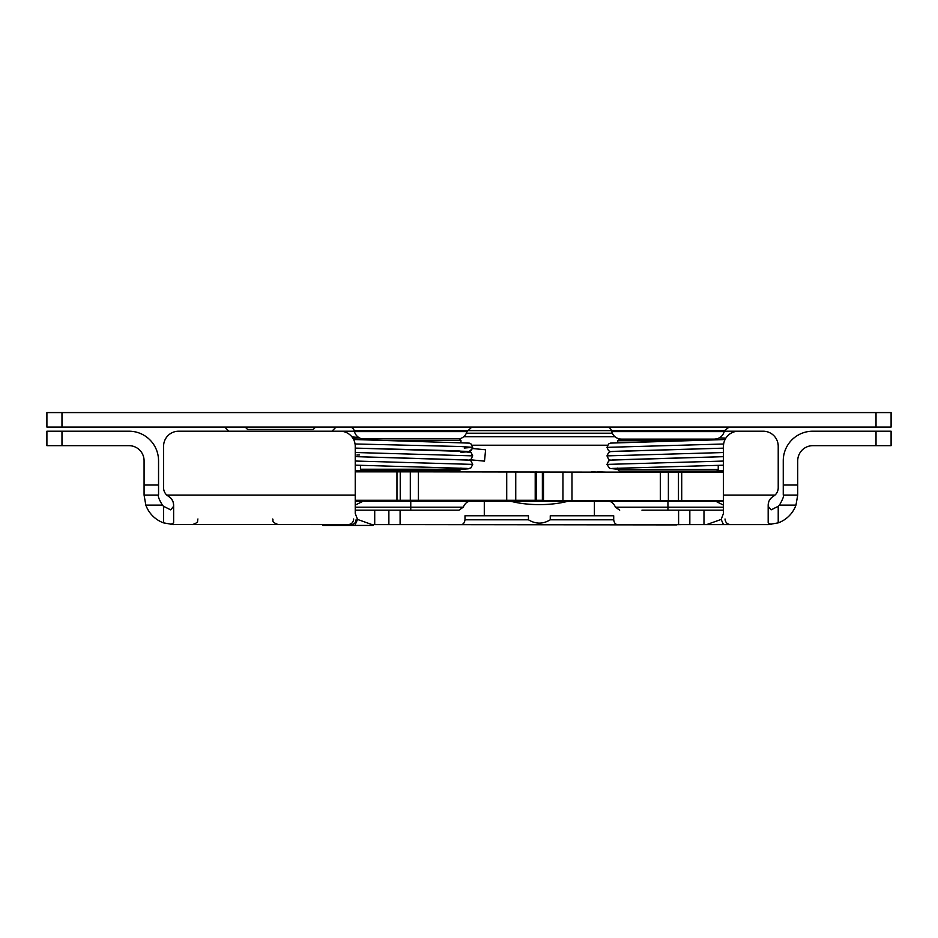 <?xml version="1.0" encoding="UTF-8"?>
<svg xmlns="http://www.w3.org/2000/svg" width="938" height="938" viewBox="0 0 938 938"><rect width="100%" height="100%" fill="white"/><g stroke="black" fill="none" stroke-linecap="round" stroke-linejoin="round"><path stroke-width="1.41" d="M373.019 524.623L373.019 525.421L322.766 525.421L322.766 524.623M61.978 412.579L61.978 427.048L46.9 427.048L46.9 412.579L891.1 412.579L891.1 427.048L891.1 412.579M891.1 427.048L876.022 427.048L876.022 412.579M61.978 427.048L876.022 427.048M245.17 427.048L247.116 428.983A1.606 1.606 0 0 0 248.253 429.463L312.553 429.463A1.606 1.606 0 0 0 313.691 428.983L315.637 427.048M336.765 427.048A1.606 1.606 0 0 0 335.628 427.517L331.946 431.199L354.341 431.199M224.041 427.048A1.606 1.606 0 0 1 225.179 427.517L228.86 431.199L178.642 431.199L340.154 431.199A15.078 15.078 0 0 1 355.232 446.277L355.232 495.076L166.776 495.076A10.048 10.048 0 0 1 163.575 487.713L163.575 446.277A15.078 15.078 0 0 1 178.642 431.199M354.447 431.597L466.972 431.597C465.799 435.431 463.266 437.858 459.386 438.867L362.033 438.867A10.13 10.13 0 0 1 354.447 431.597L354.177 430.624A4.819 4.819 0 0 0 349.522 427.048M621.507 439.101A10.13 10.13 0 0 1 611.728 431.597L611.459 430.624A4.819 4.819 0 0 0 606.804 427.048M717.371 439.84L716.632 439.101L619.35 439.101L617.743 440.719L683.591 440.719M470.231 459.761L484.5 461.144L485.603 449.783L472.529 448.516M703.488 501.302L703.488 500.575M703.488 472.107L704.286 471.111M676.544 524.893L659.391 524.893L682.758 524.623M619.35 471.111L716.632 471.111L718.238 469.492L617.743 469.492L619.35 471.111M718.238 469.492L718.238 465.389M61.978 431.199L46.9 431.199L46.9 445.667L128.998 445.667A15.078 15.078 0 0 1 144.077 460.746L144.077 495.076L158.545 495.076L158.545 460.746A29.547 29.547 0 0 0 128.998 431.199L61.978 431.199L61.978 445.667M641.944 510.155L689.829 510.155L689.829 524.623L768.175 524.623L778.223 522.865L778.223 506.309L771.118 509.862L768.175 506.309L771.118 509.862M420.81 510.155L458.999 510.155L463.22 507.2C465.037 503.331 467.323 501.361 470.067 501.302L364.085 501.302L410.762 501.302L410.762 507.2L463.22 507.2M355.232 510.155L374.719 510.155L374.719 524.623L388.871 524.623L388.871 510.155L374.719 510.155M388.871 510.155L458.999 510.155M727.442 524.623L703.981 524.623L703.981 510.155L689.829 510.155M703.981 510.155L723.468 510.155M724.359 431.199L763.157 431.199A15.078 15.078 0 0 1 778.223 446.277L778.223 487.713A10.048 10.048 0 0 1 775.023 495.076L773.205 496.425C769.946 498.5 768.269 501.408 768.175 505.125L768.691 501.947M528.446 519.793L528.446 515.783L484.289 515.783L484.289 501.302L510.917 501.302C527.93 505.723 550.77 505.723 567.783 501.302L594.411 501.302L594.411 515.783L613.71 515.783L550.254 515.783L550.254 519.793C542.985 524.213 535.715 524.213 528.446 519.793L464.99 519.793C464.521 523.064 463.091 524.67 460.687 524.623L388.871 524.623M356.088 519.793C355.795 522.724 354.189 524.33 351.258 524.623L170.681 524.471L173.624 522.865L173.624 505.125C173.53 501.408 171.853 498.5 168.594 496.425L166.776 495.076M613.71 515.783L613.71 519.793C614.155 523.029 615.586 524.647 618.013 524.623L689.829 524.623M410.762 524.623L659.391 524.893M372.14 524.623L357.53 519.429L355.232 513.473L355.232 495.076M723.468 524.623L721.17 519.429L723.468 513.473L723.468 446.277A15.078 15.078 0 0 1 738.546 431.199L763.157 431.199M46.9 445.667L46.9 431.199M876.022 445.667L891.1 445.667L891.1 431.199L876.022 431.199L876.022 445.667L812.8 445.667A15.078 15.078 0 0 0 797.722 460.746L797.722 485.028L783.253 485.028L783.253 495.076L797.722 495.076L797.722 485.028M783.253 485.028L783.253 460.746A29.547 29.547 0 0 1 812.8 431.199L876.022 431.199M391.861 501.302L372.902 501.302M355.232 505.101L362.9 501.302L358.879 501.338M632.493 500.575L632.493 501.302L446.207 501.302L446.207 500.306M170.681 509.862L173.624 506.309L170.681 509.862L163.575 506.309L163.575 522.865L173.624 524.623M173.108 501.947L173.624 505.125M170.693 498.031L172.592 500.704M769.207 500.704L771.106 498.031M608.633 501.302C611.377 501.361 613.663 503.331 615.48 507.2L667.938 507.2L667.938 501.302L714.604 501.302L594.411 501.302M355.232 507.2L410.762 507.2L410.762 510.155M615.48 507.2L619.701 510.155M464.99 519.793L464.99 515.783L484.289 515.783M163.575 487.713L163.575 446.277M778.223 487.713L778.223 446.277M768.175 524.623L771.118 524.471L768.175 522.865L768.175 505.125M163.575 522.865A29.547 29.547 0 0 1 145.836 505.125L144.077 495.076L145.836 505.125L162.38 505.125C159.061 499.485 157.783 496.143 158.545 495.076M778.223 506.309A15.078 15.078 0 0 0 779.419 505.125L795.963 505.125L797.722 495.076L795.963 505.125A29.547 29.547 0 0 1 778.223 522.865M783.253 495.076C784.016 496.143 782.738 499.485 779.419 505.125M162.38 505.125A15.078 15.078 0 0 0 163.575 506.309M721.17 519.429L706.56 524.623M357.53 519.429L355.232 524.623M484.289 501.302L470.067 501.302M446.207 471.837L447.016 470.829M384.533 440.438L460.957 440.438L460.957 442.408M361.107 439.793L362.033 438.867M362.068 470.829L459.35 470.829L460.957 469.223L360.462 469.223L362.068 470.829M460.957 469.223L460.957 467.98M543.489 472.107L542.375 472.107L542.375 500.575L543.489 500.575L543.489 472.107L660.305 472.107L660.305 500.575L668.384 500.575L668.384 472.107L660.305 472.107M723.468 472.107L668.384 472.107M678.467 472.107L678.467 500.575L681.727 500.575L681.727 472.107M723.468 500.575L681.727 500.575M678.467 500.575L668.384 500.575M660.305 500.575L543.489 500.575M355.232 471.837L396.973 471.837L396.973 500.306L542.375 500.306M400.233 500.306L400.233 471.837L396.973 471.837M400.233 471.837L410.316 471.837L410.316 500.306M418.395 500.306L418.395 471.837L410.316 471.837M418.395 471.837L591.843 472.107M355.232 500.306L396.973 500.306M597.823 472.107L591.843 471.837M597.823 471.837L605.983 472.107M611.728 431.597L724.253 431.597L724.523 430.624L354.177 430.624M466.397 433.204L612.303 433.204M632.493 472.107L703.488 471.908M400.104 524.623L400.104 510.155M678.596 524.623L678.596 510.155M723.468 495.076L775.023 495.076M613.71 519.793L550.254 519.793M667.938 510.155L667.938 507.2L723.468 507.2M158.545 485.028L144.077 485.028M375.212 471.837L446.207 471.638M355.056 443.967L460.406 446.5L472.693 447.344L464.228 448.047M355.232 452.503L472.705 455.868L471.028 452.456L469.082 451.588L355.232 448.106L467.206 451.377M355.232 461.027L472.705 464.392L471.028 460.992L469.082 460.112L355.232 456.63L467.218 459.901L355.232 456.63M723.632 444.002L606.968 447.356L608.645 443.944L610.392 443.111L725.039 439.559M723.468 452.538L606.968 455.88L608.633 452.468L610.579 451.588L723.468 448.153L612.455 451.389M723.468 461.062L606.968 464.404L608.633 460.992L610.579 460.112L723.468 456.677L612.444 459.913M571.981 500.575L571.981 472.107M562.952 500.575L562.952 472.107M506.719 471.837L506.719 500.306M515.748 471.837L515.748 500.306M535.211 471.837L535.211 500.306M466.972 431.597L471.896 427.048M724.523 430.624L729.178 427.048M724.253 431.597C722.682 436.299 719.423 438.808 714.475 439.101M351.961 436.885L358.844 437.554M617.743 440.719L617.743 442.455M617.743 468.039L617.743 469.492M632.493 471.908L631.684 471.111M719.833 501.338L719.106 501.302M272.712 518.995C273.767 520.484 270.519 521.786 278.34 524.623M197.941 518.995C196.851 520.836 199.817 522.149 192.313 524.623M725.027 518.995C725.355 522.407 727.231 524.283 730.655 524.623M353.673 518.995C353.345 522.407 351.469 524.283 348.045 524.623M723.468 505.101L715.8 501.302M375.212 500.306L375.212 501.302M375.212 471.638L374.414 470.829M459.386 438.867L460.957 440.438M360.462 465.354L360.462 469.223M355.232 501.338L362.174 501.338M362.021 470.782L355.232 470.782M723.468 501.338L716.526 501.338M716.96 470.782L723.468 470.782M614.953 436.698L463.747 436.698M607.543 445.222L472.119 445.222M352.876 438.163L359.442 437.905M469.481 451.53L471.111 450.674L472.693 447.344L471.017 443.932L469.27 443.111L353.638 439.512M467.183 451.846L460.957 452.28M472.693 447.344L472.494 448.634L468.906 451.67M355.232 448.106L457.955 450.803L471.181 452.585L472.705 455.868L471.028 459.28L469.176 460.136M359.606 454.953L356.874 455.047M355.232 465.154L467.218 468.425M472.705 464.392L471.028 467.804L468.238 468.824L460.839 469.34M617.743 469.293L609.594 468.367L606.968 464.404M612.467 468.425L723.468 465.201M725.848 438.128L719.305 437.882M610.486 451.612L608.551 450.686L606.968 447.356M606.968 455.88L608.633 459.28L610.486 460.136M536.325 471.837L536.325 500.306"/></g></svg>
